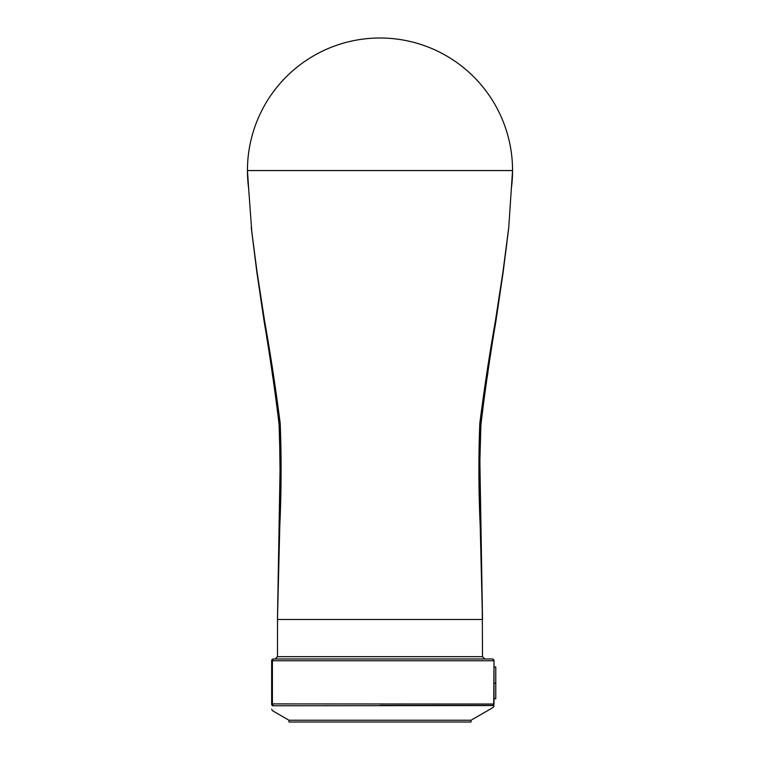 <?xml version="1.0" encoding="UTF-8"?>
<svg xmlns="http://www.w3.org/2000/svg" width="760" height="760" viewBox="0 0 760 760"><rect width="100%" height="100%" fill="white"/><g stroke="black" fill="none" stroke-linecap="round" stroke-linejoin="round"><path stroke-width="1.14" d="M479.969 467.333L482.514 618.896L480.026 474.468C479.731 452.19 480.044 435.309 480.976 423.833C485.022 390.431 489.953 356.506 495.767 322.059L503.148 272.213L508.715 227.81L503.167 272.061L495.805 321.822C490.019 356.126 485.079 390.032 480.994 423.519C480.054 435.034 479.721 451.962 480.026 474.316L482.514 618.896A8.835 8.455 180 0 1 482.486 619.486L482.514 618.896L482.514 619.486L277.514 619.486L277.77 600.172M508.715 227.829L511.356 188.508A8.835 8.835 0 0 1 511.413 187.948A132.553 132.553 0 0 0 512.553 170.553L247.447 170.553L248.644 188.508A8.835 8.835 0 0 0 248.587 187.948L248.587 187.948A132.553 132.553 0 0 1 247.447 170.553A132.553 132.553 0 0 0 248.624 188.223A132.553 132.553 0 0 1 380 38A132.553 132.553 0 0 0 247.447 170.553M277.78 599.688L277.799 598.994M277.818 598.015L278.017 588.819M278.207 580.878L278.274 578.274M278.35 575.311L279.813 525.084M279.889 522.595L280.981 478.144M251.902 233.12L248.644 188.508M279.974 474.563L277.485 618.896L279.803 525.654C281.39 491.587 281.523 457.529 280.202 423.481C275.87 389.358 270.665 355.129 264.575 320.796L256.861 270.721L251.256 227.477L257.003 271.672L280.193 423.31C281.523 457.273 281.39 491.368 279.803 525.578L277.485 618.896L279.974 474.468C280.269 452.19 279.955 435.309 279.024 423.833C274.977 390.431 270.047 356.506 264.233 322.059L256.851 272.213L251.284 227.81L256.832 272.061L264.195 321.822C269.981 356.126 274.92 390.032 279.005 423.519C279.946 435.034 280.278 451.962 279.974 474.316L277.485 618.896A8.835 8.455 0 0 0 277.514 619.486L277.485 656.678L482.514 656.678L484.813 658.977M511.356 188.508L512.553 170.553A132.553 132.553 0 0 0 380 38M288.981 720.233L288.981 722L471.019 722L471.019 720.233L288.981 720.233L272.536 710.742L271.652 709.213M273.21 705.432A1.767 1.615 -90 0 1 272.403 703.903L494 704.026C494 706.582 494 706.582 494 704.026A1.767 1.748 180 0 1 493.088 705.565L272.602 705.764C272.517 712.367 272.517 712.367 272.602 705.764A1.767 1.729 180 0 1 271.652 704.235C271.652 710.818 271.652 710.818 271.652 704.235L272.403 703.903L271.652 704.235L271.652 660.744A1.767 1.767 0 0 1 273.419 658.977L492.005 658.977A1.767 1.71 -90 0 1 493.715 660.744L271.652 660.744M479.949 458.052L480.88 425.02L484.994 391.542M479.978 468.103L480.063 478.144C480.301 478.923 479.151 453.188 480.88 424.992C483.493 397.005 488.262 371.421 487.939 372.106L484.889 392.217M484.87 392.35L483.721 400.406M482.809 407.189L483.502 401.974M483.398 402.724L482.99 405.755M481.612 417.221L480.871 425.125M274.778 389.975L277.191 407.16M277.181 407.113L279.11 424.868M279.12 425.049L280.05 458.195M279.49 430.654L280.022 468.264M278.055 414.266L277.134 406.742M277.029 405.916L276.887 404.88M275.709 396.397L275.11 392.226M275.11 392.236L272.166 372.77M272.061 372.106L275.947 398.041M279.889 441.522L279.775 437.522M279.784 437.855L279.433 429.628M279.784 437.808L279.262 426.949M279.452 429.97L279.775 437.579M276.269 400.33L278.388 417.212M277.162 406.913L276.308 400.587M275.604 395.637L275.139 392.464M275.956 398.078L279.11 424.849M280.05 457.738L280.031 451.554M480.225 437.389L480.558 429.903L480.234 437.332M479.978 451.108L480.111 441.626M481.279 420.375L483.246 403.826M482.856 406.762L483.065 405.184M485.231 389.947L483.712 400.444M484.69 393.585L484.851 392.492M480.871 425.058L480.548 429.979M493.088 705.565C493.126 708.111 493.126 708.111 493.088 705.565M494 704.026L494 660.744A1.767 1.767 0 0 0 492.233 658.977M272.403 703.903L272.403 660.744A1.767 1.615 -90 0 1 274.018 658.977L273.419 658.977M494 698.744L495.767 698.744L495.767 666.928L494 666.928M495.767 683.202L494 683.202M275.215 392.958L275.49 394.877M479.949 459.106L479.949 455.563M483.522 401.84L484.101 397.689M484.462 395.162L484.633 393.984M484.709 393.462L485.526 387.933M482.486 619.486L480.197 525.654C478.61 491.587 478.477 457.529 479.798 423.481C484.13 389.358 489.336 355.129 495.425 320.796L503.139 270.721L508.744 227.477L502.997 271.672L479.807 423.31C478.477 457.273 478.61 491.368 480.197 525.578L482.22 599.754L482.514 656.678M508.63 228.494L507.822 235.429M506.778 243.941L506.54 245.784M506.426 246.677L504.697 259.663M503.072 271.206L495.368 321.157M490.247 352.383L487.036 371.963M479.019 478.144L480.111 522.595M480.197 525.616L482.22 599.868M380 705.432L492.86 705.432A1.767 1.71 -90 0 0 493.715 703.903L494 660.744M277.485 656.678L275.187 658.977M471.019 720.233L493.117 707.475L494 705.945"/></g></svg>
